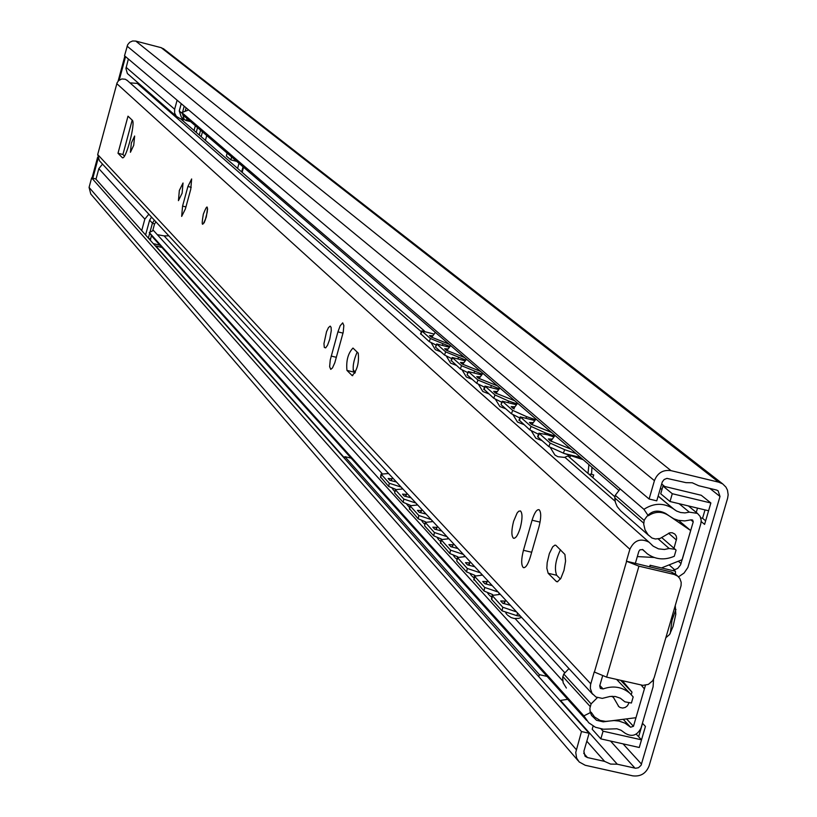 <?xml version="1.0" encoding="UTF-8"?>
<svg xmlns="http://www.w3.org/2000/svg" width="817" height="817" viewBox="0 0 817 817"><rect width="100%" height="100%" fill="white"/><g stroke="black" fill="none" stroke-linecap="round" stroke-linejoin="round"><path stroke-width="1.23" d="M727.6 498.288L649.117 765.846C646.084 773.444 640.62 776.773 632.736 775.844L585.227 765.274L579.171 761.944L576.618 758.053L575.74 752.447L581.49 731.542L589.128 733.258L583.879 751.283L585.064 756.246L587.464 757.563L604.611 761.383L610.575 764.079L617.284 764.212L635.565 768.256L638.465 767.745L641.09 765.274L720.002 496.46L718.061 490.731L716.458 490.016L698.668 485.727L692.285 482.786L685.943 482.653L666.948 478.384L664.16 479.508L662.291 481.928L656.756 500.841L649.096 499.003L654.427 480.662C657.511 472.9 663.036 469.561 671.012 470.643L718.746 482.183L722.718 483.919L725.935 487.106L727.477 490.169L728.161 494.775L727.6 498.288M675.935 609.421L672.034 620.174L670.287 633.338M642.54 723.351L638.628 736.73M705.01 509.91L702.559 518.284L705.643 520.827M155.72 245.958L344.519 457.939M560.554 700.506L617.284 764.212M586.81 741.203L604.611 761.383M578.14 760.739L90.779 194.017L89.073 187.399L91.637 177.892L95.712 178.913L589.128 733.258M91.637 177.892L581.49 731.542M649.096 499.003L124.521 55.76L127.687 44.68L129.74 42.27L132.62 40.983L135.755 41.075L161.204 47.682L164.054 49.204M697.504 508.113L696.247 512.392M701.211 521.583L704.601 524.381L710.872 502.986L701.262 495.276L662.975 486.064L660.728 493.795L670.011 501.515L672.289 493.713L662.975 486.064M636.198 734.126L641.508 739.834L639.272 747.494L645.44 726.425L642.428 723.229M665.896 637.689L669.623 634.462L673.055 626.445L675.802 614.292L675.261 605.591M700.751 517.855L702.559 518.284M670.011 501.515L708.584 510.768L710.872 502.986L701.262 495.276M710.872 502.986L672.289 493.713M593.122 726.078L592.202 729.234L600.832 738.874L603.069 731.195L601.036 728.938M639.272 747.494L600.832 738.874M641.508 739.834L603.069 731.195M124.868 56.046L118.118 81.108M97.591 157.375L92.035 177.983M125.563 56.628L119.251 80.066M98.04 158.815L92.821 178.188M95.987 179.219L98.837 168.629L102.523 164.105M176.574 116.586L127.37 73.51L125.92 68.505L128.371 59.008M182.896 120.793L183.192 119.353M194.048 130.485L195.334 125.726M141.719 230.598L144.834 219.109L98.837 168.629M126.124 67.341L174.654 109.233L177.105 100.195M174.654 109.233L174.603 113.052L176.401 116.402L180.006 118.536L184.346 119.65M148.837 214.197L144.834 219.109M351.136 458.163L344.876 456.672L344.417 458.327M547.124 676.425L539.394 674.668L538.801 676.711M344.876 456.672L539.394 674.668M559.982 700.516L567.682 699.311M562.719 680.918L153.473 230.445L149.266 232.498L152.176 236.583L586.677 720.471M188.625 109.927L181.834 112.572L184.479 116.371L618.653 490.231M206.742 135.54L205.414 140.391M168.833 235.827L164.105 235.888L157.303 234.663M645.45 685.289L633.461 726.303L630.601 727.212L625.005 723.157L618.939 721.043L614.057 720.563L605.683 721.391L600.148 720.441L594.521 716.969L591.151 712.21L583.879 715.876L588.71 722.739L595.44 727.263L603.426 729.224L616.896 728.784L621.073 730.255L624.934 733.084C631.786 737.291 637.148 735.596 641.028 728.008L653.1 686.76L653.549 679.274M149.266 232.498L583.879 715.876M353.097 369.907L355.385 372.184M678.508 576.843L684.064 573.054L687.863 567.488L700.833 523.687L701.221 520.347L700.128 516.405L697.463 513.393L689.344 512.157L684.973 512.913L680.622 512.525L676.578 511.033L673.198 508.705C663.7 502.659 653.937 502.863 643.919 509.318L648.289 515.752C655.183 511.319 661.882 511.197 668.398 515.394L673.851 518.815L678.376 520.337L684.769 520.919L691.192 519.816L692.642 520.041L693.235 521.869L680.581 564.823L677.712 568.418L672.626 570.572M243.037 166.801L241.689 171.723L242.189 172.152M181.834 112.572L643.919 509.318M238.983 163.308L237.594 168.394M242.138 172.346L243.537 167.23M236.746 161.378L230.823 159.877L231.62 156.966M227.136 153.106L226.34 155.996L230.823 159.877M534.389 420.438L520.245 416.884L531.081 426.443L545.256 432.836L554.406 435.951M500.3 594.347L492.14 595.45L502.782 607.235L516.538 611.913M492.437 595.93L491.742 599.504L491.548 598.452M492.651 594.582L484.001 591.008L473.87 579.11M491.742 599.504L502.077 610.84L502.782 607.235M520.5 616.192L516.967 615.701L502.077 610.84M482.52 575.107L474.452 576.138L484.695 587.464L498.145 592.008M492.273 585.656L484.828 583.716L482.745 581.449L487.095 581.612M510.441 605.305L502.843 603.314L500.678 600.955L505.131 601.098M485.89 583.859L486.534 581.98M503.844 603.446L504.538 601.496M589.915 475.065L590.201 474.064L593.724 474.912L592.917 477.69M590.201 474.064L589.435 474.646M587.995 473.4L588.934 464.648M583.185 459.695L564.241 453.496L580.57 457.438M591.549 474.391L591.957 467.242M571.022 455.692L569.52 457.316M538.505 434.256L529.773 429.875L531.081 426.443M553.497 436.829L547.513 434.797L538.914 433.184L550.188 443.12L564.69 449.687L576.046 453.547M550.198 440.792L548.37 438.954L551.587 441.476M531.234 424.258L529.447 422.481L532.551 424.911M564.241 453.496L548.861 446.623L550.188 443.12M539.261 433.582L537.943 437.054L537.729 436.309M537.943 437.054L548.861 446.623M529.773 429.875L519.071 419.969M498.329 389.484L484.971 386.094L495.01 394.948L508.572 401.035L516.834 403.853M465.404 556.591L457.438 557.551L467.283 568.458L480.437 572.86M457.714 557.991L456.866 560.493M457.806 556.837L449.871 553.558L440.475 542.57M457.04 561.432L466.609 571.931L467.283 568.458M474.891 575.352L466.609 571.931M448.911 538.76L441.047 539.649L450.535 550.147L463.392 554.426M457.959 548.544L450.81 546.696L448.88 544.592L453.047 544.796M474.789 566.753L467.498 564.853L465.496 562.678L469.755 562.862M451.964 546.859L452.536 545.113M468.611 565.007L469.213 563.199M501.852 402.311L493.754 398.257L495.01 394.948M516.017 404.67L502.271 401.198L512.698 410.389L526.557 416.629L535.258 419.591M512.953 408.326L511.207 406.611L514.21 408.939M495.388 393.008L493.672 391.343L496.573 393.6M519.826 417.977L511.422 413.77L512.698 410.389M502.588 401.566L501.117 404.241M501.321 404.905L511.422 413.77M493.754 398.257L483.838 389.096M464.853 360.736L452.209 357.499L461.534 365.72L482.02 374.084M433.01 521.563L425.238 522.39L434.389 532.51L446.981 536.667M425.494 522.788L424.687 525.28M425.494 521.808L418.181 518.795L409.45 508.603M424.85 526.117L433.735 535.86L434.389 532.51M441.354 538.995L433.735 535.86M417.681 504.977L410.001 505.743L418.815 515.496L431.151 519.551M426.096 514.077L419.223 512.32L417.426 510.359L421.419 510.605M441.731 530.999L434.726 529.191L432.867 527.169L436.942 527.394M420.449 512.494L420.959 510.87M435.921 529.365L436.462 527.68M467.865 372.675L460.328 368.916L461.534 365.72M481.284 374.85L468.294 371.541L477.965 380.058L499.105 388.698M478.425 378.23L476.75 376.617L479.548 378.792M462.095 363.994L460.461 362.442L463.178 364.535M484.542 387.217L476.74 383.316L477.965 380.058M468.58 371.868L467.171 374.492M467.365 375.085L476.74 383.316M460.328 368.916L451.107 360.42M433.694 333.979L421.705 330.875L430.396 338.524L449.677 346.408M402.873 488.964L395.295 489.679L403.802 499.095L415.884 503.037M395.52 490.047L394.754 492.508M395.448 489.22L388.688 486.442L380.559 476.965M394.897 493.254L403.179 502.332L403.802 499.095M410.205 505.223L403.179 502.332M388.575 473.503L381.09 474.166L389.3 483.255L401.137 487.095M396.429 481.989L389.811 480.314L388.136 478.486L391.966 478.752M411.002 497.757L404.262 496.031L402.526 494.142L406.437 494.397M391.098 480.498L391.557 478.987M405.518 496.215L405.998 494.653M436.258 345.111L429.231 341.608L430.396 338.524M449.003 347.123L436.687 343.947L445.684 351.882L465.557 360.001M446.317 350.248L444.714 348.736L447.338 350.759M431.11 336.992L429.548 335.521L432.091 337.482M451.781 358.653L444.509 355.017L445.684 351.882M436.952 344.253L435.604 346.827M435.778 347.358L444.509 355.017M429.231 341.608L420.643 333.714M674.005 548.268L676.67 538.485L676.231 536.034L674.811 534.042L672.279 532.766L669.858 532.776L660.065 538.464L655.387 538.985L651.976 538.035L648.095 534.757L645.073 529.916L643.725 524.279L644.174 520.419C649.495 511.156 656.664 508.828 665.651 513.444L690.692 530.57L682.175 559.696L661.453 567.938L650.066 565.252L649.586 566.916M637.321 556.581L654.1 557.47M641.131 685.014L644.399 688.894L635.973 717.704L603.212 721.84L596.502 720.277L591.528 715.396L590.201 711.985L589.874 708.288L591.099 703.876L597.36 697.667M611.882 696.288L613.557 697.606L618.796 706.593L620.195 707.532L622.717 708.053L625.291 707.43L627.425 705.786L628.692 703.417M631.265 694.624L631.99 692.132L622.38 680.735M650.087 567.039L650.066 565.252M661.453 567.938L675.424 571.226L675.455 574.137M690.692 530.57L678.58 520.378M566.375 688.057L563.148 682.798L562.668 677.405L563.781 674.025L568.959 668.602M648.749 535.462L620.685 510.85L617.152 506.571L615.415 502.424L614.772 497.921L615.262 495.306L620.185 488.934M631.99 692.132L620.644 680.336M127.513 80.689L125.328 79.249L121.804 78.943L118.628 80.577L117.086 82.783L97.693 154.556L99.419 160.745L592.723 694.307M138.686 83.518L129.944 82.844M635.36 563.322L638.843 551.363L639.946 549.81L642.805 549.596L647.176 553.701C655.448 559.594 664.476 560.452 674.28 556.265L676.078 550.107L675.22 549.32L669.154 548.483L664.395 549.484L658.482 548.85L653.253 546.205L649.035 542.182C640.589 537.892 634.206 540.241 629.876 549.238L626.404 561.208L671.492 572.084L674.148 574.443L638.935 566.161L606.633 677.14L594.214 671.972L590.538 684.738L590.334 688.363L592.049 693.367L595.95 697.013L602.262 698.382L609.982 696.472L615.375 696.513L620.369 698.218L624.872 701.813L631.408 703.018L633.185 696.932L629.989 693.378C622.207 686.852 613.24 685.371 603.099 688.925L600.383 688.455L599.709 685.882L602.578 676.027M560.503 549.759C555.489 560.207 554.212 568.714 556.663 575.27L560.431 579.039M357.162 352.086C353.485 360.716 352.362 367.374 353.781 372.062L354.884 373.175M132.191 120.14L122.918 154.495L124.439 156.057M638.935 566.161L626.404 561.208M329.751 339.218L331.273 330.63L331.089 327.311L330.18 326.116L328.475 327.586L326.534 331.712L323.961 343.579L324.308 347.419L325.656 347.889L327.525 345.264L329.751 339.218M182.12 193.21L183.018 183.008L179.342 190.463L178.443 200.655L182.12 193.21M548.176 573.289L556.152 581.316L557.439 581.765L560.86 578.324L564.006 570.317L565.578 561.085L564.915 554.457L555.846 545.296L554.917 545.133L552.711 546.818L549.361 553.538L547.176 562.668L546.839 568.244L548.176 573.289L556.663 575.27M532.081 520.225L523.442 550.301C521.175 559.328 521.113 565.078 523.268 567.56C525.556 568.162 527.884 564.7 530.264 557.184L538.965 526.894C541.232 517.845 541.283 512.126 539.118 509.716C536.81 509.175 534.461 512.678 532.081 520.225L540.078 522.114M346.949 370.397L352.168 375.616C357.182 370.387 359.194 362.891 358.234 353.128L352.975 348.062C348.032 353.261 346.03 360.705 346.949 370.397L353.781 372.062M337.921 331.865L340.178 325.748L342.711 322.858L343.845 325.513L343.222 332.213L334.827 362.707L332.478 367.916L330.752 369.376L329.629 366.68L330.252 359.96L337.921 331.865L343.038 333.122M187.91 186.49L191.648 178.964L190.759 189.248L185.388 208.927L181.67 216.403L182.569 206.078L187.91 186.49L191.239 187.328M520.266 527.853C522.502 518.938 522.574 513.29 520.47 510.931L518.652 511.268L517.079 513.086L513.607 521.277C511.381 530.141 511.309 535.778 513.393 538.178C515.629 538.73 517.917 535.288 520.266 527.853M133.712 145.324L134.642 136.02L131.353 142.995L130.424 152.289L133.712 145.324M132.252 120.201L128.003 116.177L117.995 153.249L122.346 157.691C125.828 160.643 135.928 122.468 132.252 120.201M606.633 677.14L642.867 685.34L648.361 684.401L652.712 680.704L654.192 677.61L681.061 585.677L681.194 582.347L679.846 578.518L677.691 576.128L674.148 574.443M675.976 574.606L671.492 572.084M117.995 153.249L122.918 154.495M610.524 741.05L634.993 768.154M583.685 753.213L587.464 757.563M89.073 187.399L576.251 749.577M161.204 47.682L718.746 482.183M135.755 41.075L671.012 470.643M127.105 46.16L654.427 480.662M709.83 488.413L720.002 496.46M623.044 743.858L641.549 764.161M671.063 619.95L672.034 620.174M672.187 616.12L673.157 616.345M159.969 245.263L153.3 243.609M150.348 240.3L151.349 235.715M152.677 230.833L154.546 223.96L155.935 221.877M202.483 131.874L201.166 136.694M187.604 119.068L184.325 116.157M185.316 110.734L186.113 107.793M181.251 103.688L179.27 110.979L182.63 113.716M187.042 118.925L186.256 120.538L190.606 121.651L184.254 119.578L182.293 113.226M182.61 112.062L184.203 106.19M148.377 238.074L149.674 233.294M149.991 232.14L152.422 223.194L149.623 220.151L151.564 217.148M149.644 220.069L145.579 234.939L149.623 220.151L151.543 217.118M181.221 103.667L179.24 110.959L181.292 117.015L183.672 119.078M200.573 130.24L199.266 135.04M197.52 127.605L196.223 132.385L197.551 127.626M154.372 220.181L152.422 223.194L154.546 223.96M148.623 238.36L150.471 238.962M155.291 245.846L161.98 247.5L155.271 245.825M181.292 117.015L179.28 110.928M164.105 235.888L381.968 473.4M515.139 618.602L564.741 672.677M626.557 718.909L633.461 726.303M660.422 488.26L661.964 489.536M679.101 503.701L689.344 512.157M658.145 496.062L674.127 509.41M690.886 519.908L693.235 521.869M678.345 561.218L681.041 563.587M669.133 564.884L674.791 569.909M474.054 580.101L474.738 576.598M544.837 433.929L545.256 432.836M548.37 438.954L551.812 439.097M570.909 449.125L550.648 440.945M551.485 432.397L531.642 424.401M529.447 422.481L532.776 422.634M563.352 453.2L564.69 449.687M519.285 420.663L520.572 417.262M516.967 615.701L517.508 612.954M484.001 591.008L484.695 587.464M498.86 594.194L499.095 593.04M440.649 543.448L441.303 540.068M508.184 402.035L508.572 401.035M511.207 406.611L514.485 406.784M514.771 400.779L495.715 393.12M493.672 391.343L496.848 391.537M526.158 417.681L526.557 416.629M484.032 389.719L485.267 386.441M481.162 574.964L481.376 573.871M449.871 553.558L450.535 550.147M464.117 556.459L464.311 555.417M409.613 509.389L410.236 506.132M474.177 372.45L474.534 371.521M476.75 376.617L479.875 376.821M497.4 385.828L478.711 378.322M480.692 371.439L462.351 364.086M460.461 362.442L463.494 362.656M490.874 386.972L491.242 386.002M451.29 360.981L452.485 357.815M447.696 538.628L447.879 537.647M418.181 518.795L418.815 515.496M431.856 521.44L432.04 520.511M380.702 477.669L381.304 474.514M442.548 344.937L442.865 344.069M444.714 348.736L447.706 348.971M464.536 357.529L446.542 350.319M448.972 344.131L431.315 337.064M429.548 335.521L432.448 335.767M458.082 358.449L458.419 357.55M420.806 334.214L421.95 331.161M416.588 504.855L416.752 503.977M388.688 486.442L389.3 483.255M401.841 488.852L402.005 488.025M591.099 703.876L563.781 674.025M590.088 706.409L562.801 676.496M644.174 520.419L615.262 495.306M643.663 523.105L614.772 497.921M676.425 540.006L668.531 533.215M116.79 83.64L629.876 549.238M137.654 83.702L421.358 331.794M564.894 457.316L615.14 501.24M658.165 538.873L669.154 548.483M205.169 220.345L207.344 211.644M203.331 214.177C207.426 203.729 208.396 204.699 206.262 217.087C202.156 227.524 201.186 226.554 203.331 214.177M626.578 561.381L594.388 672.156M97.693 154.556L590.762 683.839M556.152 581.316L557.745 581.694M523.442 550.301L531.683 552.241M351.984 375.473L352.77 375.657M331.171 356.059L336.39 357.325M182.569 206.078L185.939 206.926M599.841 685.453L603.099 688.925M122.172 157.558L122.836 157.722M163.339 48.642L722.718 483.919M186.256 120.538L184.254 119.578M623.228 719.338L630.193 726.824M661.668 483.981L664.701 486.472M688.374 505.917L697.463 513.393M658.155 496.031L674.76 509.89M658.134 496.123L673.198 508.705M492.14 595.45L491.436 599.024M473.768 579.641L474.452 576.138M551.444 432.367L531.959 424.523M570.869 449.095L550.975 441.078M538.914 433.184L537.596 436.646M518.948 420.285L520.245 416.884M489.557 595.419L491.803 597.135M487.626 580.632L486.268 583.92M487.657 593.04L488.862 594.684M507.623 615.211L511.166 617.591L514.25 618.5L518.529 618.398L521.583 617.366M505.652 600.127L504.263 603.508M505.774 612.924L506.908 614.455M531.367 430.937L535.84 438.218L542.069 440.669M535.952 419.019L531.908 424.503M550.362 447.645L554.906 455.018L557.827 456.683L564.465 457.397L569.643 455.253M555.019 435.441L550.893 441.047M457.438 557.551L456.764 560.993M440.394 543.029L441.047 539.649M514.73 400.749L496.011 393.243M502.271 401.198L501.005 404.538M483.725 389.372L484.971 386.094M455.437 558.052L457.081 559.369M453.568 543.805L452.291 546.9M453.455 555.509L454.752 557.327M472.175 576.383L474.115 577.895M470.275 561.871L468.958 565.058M470.235 573.912L471.491 575.658M495.51 399.39L499.83 406.498L505.825 408.847M499.933 388.004L496.042 393.263M513.096 414.862L517.498 422.052L523.605 424.452M517.6 403.22L513.638 408.582M425.238 522.39L424.605 525.709M409.378 509.011L410.001 505.743M480.662 371.408L462.636 364.198M497.369 385.798L478.997 378.445M468.294 371.541L467.079 374.758M451.015 360.665L452.209 357.499M423.747 523.34L424.881 524.289M421.95 509.594L420.724 512.535M421.715 520.664L423.083 522.635M439.311 540.374L440.68 541.508M437.473 526.393L436.217 529.406M437.299 537.76L438.637 539.669M462.208 370.101L466.395 377.046L472.175 379.313M466.487 359.204L462.749 364.27M478.558 384.48L482.806 391.496L488.699 393.814M482.908 373.338L479.099 378.496M395.295 489.679L394.682 492.896M380.487 477.322L381.09 474.166M448.952 344.1L431.58 337.176M464.505 357.499L446.817 350.432M436.687 343.947L435.522 347.062M420.561 333.928L421.705 330.875M394.243 491.017L394.928 491.62M392.497 477.741L391.333 480.529M392.17 488.229L393.6 490.333M406.682 504.16L409.634 507.674M406.968 493.386L405.773 496.246M431.213 342.834L435.277 349.625L440.863 351.821M435.359 332.407L431.754 337.268M446.439 356.232L450.565 363.095L456.243 365.322M450.647 345.571L446.981 350.524M618.796 706.593L618.306 706.062M613.557 697.606L612.311 696.278M126.88 80.127L649.035 542.182M651.568 544.704L653.253 546.205M180.434 118.649L424.38 330.977M568.172 456.152L614.854 496.777M661.954 537.78L675.22 549.32M642.397 549.422L644.593 551.383M207.63 208.886L206.231 217.036L204.148 222.878M514.097 538.342L513.393 538.178M557.317 581.786L556.5 581.592M524.024 567.733L523.268 567.56M616.61 679.417L629.989 693.378M675.036 573.759L677.691 576.128"/></g></svg>
